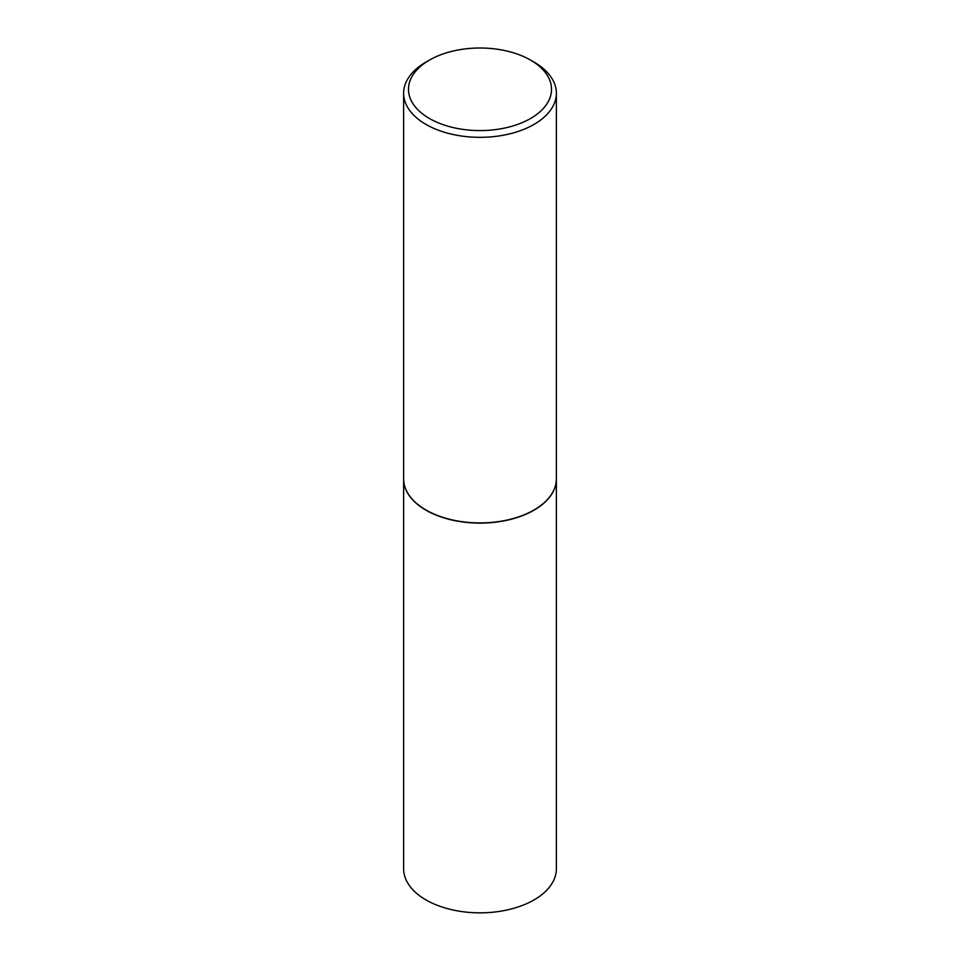 <?xml version="1.0" encoding="UTF-8"?>
<svg xmlns="http://www.w3.org/2000/svg" width="960" height="960" viewBox="0 0 960 960"><rect width="100%" height="100%" fill="white"/><g stroke="black" fill="none" stroke-linecap="round" stroke-linejoin="round"><path stroke-width="1.44" d="M403.632 478.92A76.368 44.088 0 0 0 403.632 479.028L403.632 868.752A76.368 44.088 0 0 0 426 899.928A76.368 44.088 0 0 0 509.22 909.492A76.368 44.088 0 0 0 556.368 868.752L556.368 479.028A76.368 44.088 0 0 0 556.368 478.92M403.632 479.028A76.368 44.088 0 0 0 426 510.204A76.368 44.088 0 0 0 509.22 519.756A76.368 44.088 0 0 0 556.368 479.028M429.432 60.096A71.52 41.292 0 0 0 429.432 118.488A71.52 41.292 0 0 0 530.568 118.488A71.52 41.292 0 0 0 530.568 60.096A71.52 41.292 0 0 0 429.432 60.096L426 62.076A76.368 44.088 0 0 0 403.632 93.252L403.632 478.824A76.368 44.088 0 0 0 426 510L426.168 510.096A76.128 43.956 0 0 0 533.832 510.096A76.128 43.956 0 0 0 533.916 510.048M426.168 510.096L426 510A76.368 44.088 0 0 0 534 510A76.368 44.088 0 0 0 556.368 478.824L556.368 93.252A76.368 44.088 0 0 0 534 62.076L530.568 60.096L534 62.076M403.632 93.252A76.368 44.088 0 0 0 426 124.428A76.368 44.088 0 0 0 509.22 133.98A76.368 44.088 0 0 0 556.368 93.252"/></g></svg>
